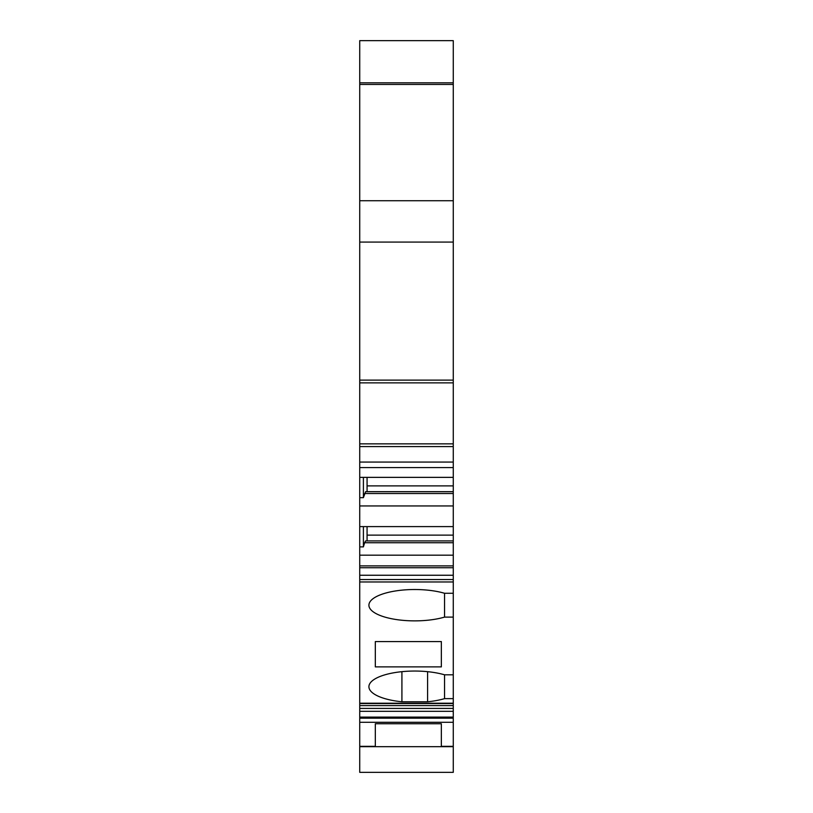 <?xml version="1.0" encoding="UTF-8"?>
<svg xmlns="http://www.w3.org/2000/svg" width="813" height="813" viewBox="0 0 813 813"><rect width="100%" height="100%" fill="white"/><g stroke="black" fill="none" stroke-linecap="round" stroke-linejoin="round"><path stroke-width="1.22" d="M453.268 746.68L453.268 772.35L359.732 772.35L359.732 722.29L453.268 722.29L453.268 746.68L441.347 746.68L441.347 723.733L375.321 723.733L375.321 746.68L359.732 746.68M453.268 84.44L359.732 84.44L359.732 40.65L453.268 40.65L453.268 382.872L359.732 382.872L359.732 242.071L453.268 242.071M453.268 446.591L359.732 446.591L359.732 462.069L453.268 462.069L453.268 382.872M453.268 462.069L453.268 535.127L367.07 535.127M453.268 581.966L359.732 581.966L359.732 703.225L453.268 703.225L453.268 535.127M453.268 703.225L453.268 705.593L359.732 705.593L359.732 703.56L453.268 703.56M453.268 722.29L453.268 705.593M453.268 718.164L359.732 718.164L359.732 722.29M359.732 718.164L359.732 705.593M359.732 581.966L359.732 575.248L453.268 575.248M453.268 567.728L359.732 567.728L359.732 575.248M359.732 567.728L359.732 505.94L453.268 505.94M359.732 462.069L359.732 505.94M359.732 446.591L359.732 382.872M359.732 84.44L359.732 242.071M444.548 593.277L444.548 617.108A45.843 15.681 0 0 1 395.575 619.435A45.843 15.681 0 0 1 368.909 605.187A45.843 15.681 0 0 1 395.575 590.949A45.843 15.681 0 0 1 444.548 593.277L453.268 593.277M453.268 698.641L444.548 698.641L444.548 674.81A45.843 15.681 0 0 0 395.575 672.483A45.843 15.681 0 0 0 368.909 686.731A45.843 15.681 0 0 0 401.917 701.782L401.917 671.68M444.548 698.641A45.843 15.681 0 0 1 427.587 701.782L427.587 671.68M401.917 701.782L427.587 701.782M453.268 674.81L444.548 674.81M453.268 617.108L444.548 617.108M441.347 641.569L375.321 641.569L375.321 666.884L441.347 666.884L441.347 641.569L441.347 666.884M375.321 641.569L375.321 666.884M375.321 746.68L441.347 746.68M359.732 200.74L453.268 200.74M453.268 82.824L359.732 82.824M453.268 565.899L359.732 565.899M359.732 555.177L453.268 555.177M359.732 477.363L453.268 477.363M359.732 526.6L453.268 526.6M453.268 542.738L364.631 542.738L363.401 546.885L363.401 526.6M359.732 546.885L363.401 546.885M359.732 497.658L363.401 497.658L363.401 477.363M364.631 542.738L365.616 540.909L453.268 540.909M367.07 540.909L367.07 526.6M453.268 491.672L365.616 491.672L363.401 497.658M367.07 491.672L367.07 477.363M453.268 493.511L364.631 493.511M453.268 746.344L441.347 746.344M375.321 746.344L359.732 746.344M453.268 708.428L359.732 708.428M453.268 711.314L359.732 711.314M453.268 717.117L359.732 717.117M453.268 380.118L359.732 380.118M453.268 443.847L359.732 443.847M453.268 485.9L367.07 485.9M453.268 579.547L359.732 579.547M359.732 467.566L453.268 467.566"/></g></svg>
